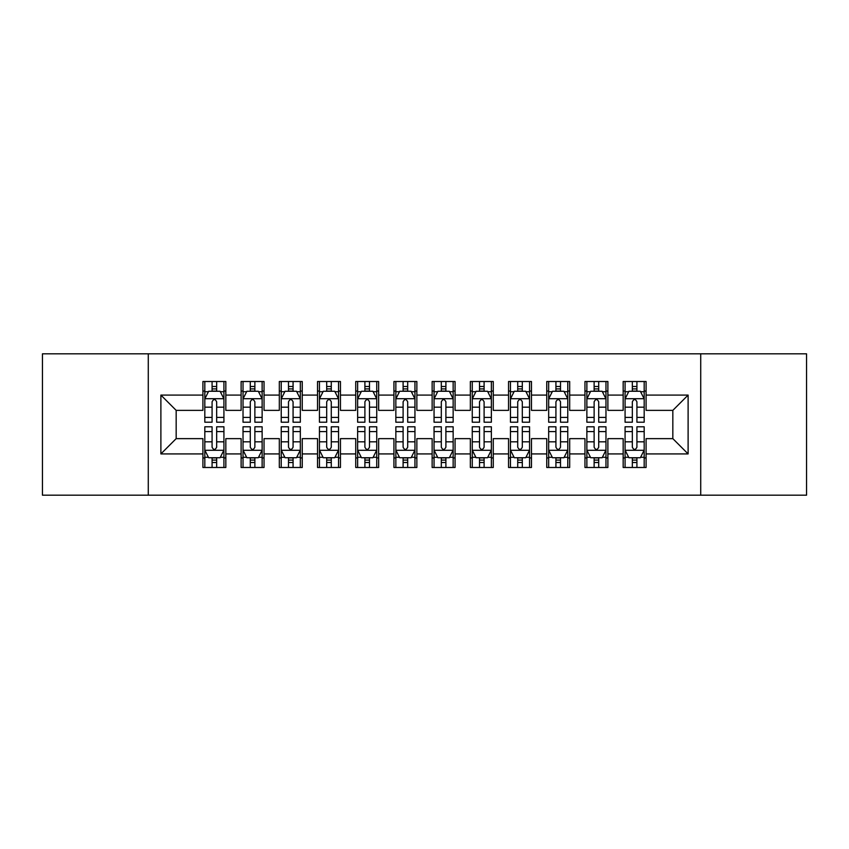 <?xml version="1.0" encoding="UTF-8"?>
<svg xmlns="http://www.w3.org/2000/svg" width="849" height="849" viewBox="0 0 849 849"><rect width="100%" height="100%" fill="white"/><g stroke="black" fill="none" stroke-linecap="round" stroke-linejoin="round"><path stroke-width="1.27" d="M700.722 495.179L806.55 495.179L806.55 353.821L700.722 353.821L700.722 495.179L148.278 495.179L148.278 353.821L42.45 353.821L42.45 495.179L148.278 495.179M700.722 353.821L148.278 353.821M160.886 453.918L160.886 395.082L202.911 395.082L202.911 410.364L176.168 410.364L176.168 438.636L160.886 453.918L202.911 453.918L202.911 467.481L225.834 467.481L225.834 453.918L241.116 453.918L241.116 467.481L264.039 467.481L264.039 453.918L279.321 453.918L279.321 467.481L302.244 467.481L302.244 453.918L317.526 453.918L317.526 467.481L340.449 467.481L340.449 453.918L355.731 453.918L355.731 467.481L378.654 467.481L378.654 453.918L393.936 453.918L393.936 467.481L416.859 467.481L416.859 453.918L432.141 453.918L432.141 467.481L455.064 467.481L455.064 453.918L470.346 453.918L470.346 467.481L493.269 467.481L493.269 453.918L508.551 453.918L508.551 467.481L531.474 467.481L531.474 453.918L546.756 453.918L546.756 467.481L569.679 467.481L569.679 453.918L584.961 453.918L584.961 467.481L607.884 467.481L607.884 453.918L623.166 453.918L623.166 467.481L646.089 467.481L646.089 438.636L672.832 438.636L672.832 410.364L646.089 410.364L646.089 395.082L688.115 395.082L688.115 453.918L646.089 453.918M646.089 395.082L646.089 381.519L623.166 381.519L623.166 395.082L607.884 395.082L607.884 381.519L584.961 381.519L584.961 395.082L569.679 395.082L569.679 381.519L546.756 381.519L546.756 395.082L531.474 395.082L531.474 381.519L508.551 381.519L508.551 395.082L493.269 395.082L493.269 381.519L470.346 381.519L470.346 395.082L455.064 395.082L455.064 381.519L432.141 381.519L432.141 395.082L416.859 395.082L416.859 381.519L393.936 381.519L393.936 395.082L378.654 395.082L378.654 381.519L355.731 381.519L355.731 395.082L340.449 395.082L340.449 381.519L317.526 381.519L317.526 395.082L302.244 395.082L302.244 381.519L279.321 381.519L279.321 395.082L264.039 395.082L264.039 381.519L241.116 381.519L241.116 395.082L225.834 395.082L225.834 381.519L202.911 381.519L202.911 395.082M607.884 453.918L607.884 438.636L623.166 438.636L623.166 453.918M688.115 395.082L672.832 410.364M569.679 453.918L569.679 438.636L584.961 438.636L584.961 453.918M623.166 395.082L623.166 410.364L607.884 410.364L607.884 395.082M531.474 453.918L531.474 438.636L546.756 438.636L546.756 453.918M584.961 395.082L584.961 410.364L569.679 410.364L569.679 395.082M493.269 453.918L493.269 438.636L508.551 438.636L508.551 453.918M546.756 395.082L546.756 410.364L531.474 410.364L531.474 395.082M455.064 453.918L455.064 438.636L470.346 438.636L470.346 453.918M508.551 395.082L508.551 410.364L493.269 410.364L493.269 395.082M416.859 453.918L416.859 438.636L432.141 438.636L432.141 453.918M470.346 395.082L470.346 410.364L455.064 410.364L455.064 395.082M378.654 453.918L378.654 438.636L393.936 438.636L393.936 453.918M432.141 395.082L432.141 410.364L416.859 410.364L416.859 395.082M340.449 453.918L340.449 438.636L355.731 438.636L355.731 453.918M393.936 395.082L393.936 410.364L378.654 410.364L378.654 395.082M302.244 453.918L302.244 438.636L317.526 438.636L317.526 453.918M355.731 395.082L355.731 410.364L340.449 410.364L340.449 395.082M264.039 453.918L264.039 438.636L279.321 438.636L279.321 453.918M317.526 395.082L317.526 410.364L302.244 410.364L302.244 395.082M225.834 453.918L225.834 438.636L241.116 438.636L241.116 453.918M279.321 395.082L279.321 410.364L264.039 410.364L264.039 395.082M176.168 438.636L202.911 438.636L202.911 453.918M241.116 395.082L241.116 410.364L225.834 410.364L225.834 395.082M623.166 391.071L625.076 391.071M644.179 391.071L646.089 391.071M584.961 391.071L586.871 391.071M605.974 391.071L607.884 391.071M546.756 391.071L548.666 391.071M567.769 391.071L569.679 391.071M508.551 391.071L510.461 391.071M529.564 391.071L531.474 391.071M470.346 391.071L472.256 391.071M491.359 391.071L493.269 391.071M432.141 391.071L434.051 391.071M453.154 391.071L455.064 391.071M393.936 391.071L395.846 391.071M414.949 391.071L416.859 391.071M355.731 391.071L357.641 391.071M376.744 391.071L378.654 391.071M317.526 391.071L319.436 391.071M338.539 391.071L340.449 391.071M279.321 391.071L281.231 391.071M300.334 391.071L302.244 391.071M241.116 391.071L243.026 391.071M262.129 391.071L264.039 391.071M202.911 391.071L204.821 391.071M223.924 391.071L225.834 391.071M202.911 457.929L204.821 457.929M223.924 457.929L225.834 457.929M241.116 457.929L243.026 457.929M262.129 457.929L264.039 457.929M279.321 457.929L281.231 457.929M300.334 457.929L302.244 457.929M317.526 457.929L319.436 457.929M338.539 457.929L340.449 457.929M355.731 457.929L357.641 457.929M376.744 457.929L378.654 457.929M393.936 457.929L395.846 457.929M414.949 457.929L416.859 457.929M432.141 457.929L434.051 457.929M453.154 457.929L455.064 457.929M470.346 457.929L472.256 457.929M491.359 457.929L493.269 457.929M508.551 457.929L510.461 457.929M529.564 457.929L531.474 457.929M546.756 457.929L548.666 457.929M567.769 457.929L569.679 457.929M584.961 457.929L586.871 457.929M605.974 457.929L607.884 457.929M623.166 457.929L625.076 457.929M644.179 457.929L646.089 457.929M160.886 395.082L176.168 410.364M672.832 438.636L688.115 453.918M216.665 386.486L212.08 386.486M223.924 417.421L216.665 417.421L216.665 422.208L223.924 422.208L223.924 398.903L220.103 391.262L208.642 391.262L204.821 398.903L204.821 422.208L212.08 422.208L212.08 417.421L204.821 417.421M204.821 398.903L204.821 381.519M223.924 398.903L223.924 381.519M212.08 391.262L212.08 381.519M216.665 381.519L216.665 391.262M216.665 417.421L216.665 401.768C215.137 398.828 213.608 398.828 212.08 401.768L212.08 417.421M216.665 391.071L212.08 391.071M212.08 462.514L216.665 462.514M204.821 431.579L212.08 431.579L212.08 426.792L204.821 426.792L204.821 450.097L208.642 457.738L220.103 457.738L223.924 450.097L223.924 426.792L216.665 426.792L216.665 431.579L223.924 431.579M223.924 450.097L223.924 467.481M204.821 450.097L204.821 467.481M216.665 457.738L216.665 467.481M212.08 467.481L212.08 457.738M212.08 431.579L212.08 447.232C213.608 450.172 215.137 450.172 216.665 447.232L216.665 431.579M212.08 457.929L216.665 457.929M254.87 386.486L250.285 386.486M262.129 417.421L254.87 417.421L254.87 422.208L262.129 422.208L262.129 398.903L258.308 391.262L246.847 391.262L243.026 398.903L243.026 422.208L250.285 422.208L250.285 417.421L243.026 417.421M243.026 398.903L243.026 381.519M262.129 398.903L262.129 381.519M250.285 391.262L250.285 381.519M254.87 381.519L254.87 391.262M254.87 417.421L254.87 401.768C253.342 398.828 251.813 398.828 250.285 401.768L250.285 417.421M254.87 391.071L250.285 391.071M293.075 386.486L288.49 386.486M300.334 417.421L293.075 417.421L293.075 422.208L300.334 422.208L300.334 398.903L296.513 391.262L285.052 391.262L281.231 398.903L281.231 422.208L288.49 422.208L288.49 417.421L281.231 417.421M281.231 398.903L281.231 381.519M300.334 398.903L300.334 381.519M288.49 391.262L288.49 381.519M293.075 381.519L293.075 391.262M293.075 417.421L293.075 401.768C291.547 398.828 290.018 398.828 288.49 401.768L288.49 417.421M293.075 391.071L288.49 391.071M250.285 462.514L254.87 462.514M243.026 431.579L250.285 431.579L250.285 426.792L243.026 426.792L243.026 450.097L246.847 457.738L258.308 457.738L262.129 450.097L262.129 426.792L254.87 426.792L254.87 431.579L262.129 431.579M262.129 450.097L262.129 467.481M243.026 450.097L243.026 467.481M254.87 457.738L254.87 467.481M250.285 467.481L250.285 457.738M250.285 431.579L250.285 447.232C251.813 450.172 253.342 450.172 254.87 447.232L254.87 431.579M250.285 457.929L254.87 457.929M288.49 462.514L293.075 462.514M281.231 431.579L288.49 431.579L288.49 426.792L281.231 426.792L281.231 450.097L285.052 457.738L296.513 457.738L300.334 450.097L300.334 426.792L293.075 426.792L293.075 431.579L300.334 431.579M300.334 450.097L300.334 467.481M281.231 450.097L281.231 467.481M293.075 457.738L293.075 467.481M288.49 467.481L288.49 457.738M288.49 431.579L288.49 447.232C290.018 450.172 291.547 450.172 293.075 447.232L293.075 431.579M288.49 457.929L293.075 457.929M331.28 386.486L326.695 386.486M338.539 417.421L331.28 417.421L331.28 422.208L338.539 422.208L338.539 398.903L334.718 391.262L323.257 391.262L319.436 398.903L319.436 422.208L326.695 422.208L326.695 417.421L319.436 417.421M319.436 398.903L319.436 381.519M338.539 398.903L338.539 381.519M326.695 391.262L326.695 381.519M331.28 381.519L331.28 391.262M331.28 417.421L331.28 401.768C329.752 398.828 328.223 398.828 326.695 401.768L326.695 417.421M331.28 391.071L326.695 391.071M369.485 386.486L364.9 386.486M376.744 417.421L369.485 417.421L369.485 422.208L376.744 422.208L376.744 398.903L372.923 391.262L361.462 391.262L357.641 398.903L357.641 422.208L364.9 422.208L364.9 417.421L357.641 417.421M357.641 398.903L357.641 381.519M376.744 398.903L376.744 381.519M364.9 391.262L364.9 381.519M369.485 381.519L369.485 391.262M369.485 417.421L369.485 401.768C367.957 398.828 366.428 398.828 364.9 401.768L364.9 417.421M369.485 391.071L364.9 391.071M326.695 462.514L331.28 462.514M319.436 431.579L326.695 431.579L326.695 426.792L319.436 426.792L319.436 450.097L323.257 457.738L334.718 457.738L338.539 450.097L338.539 426.792L331.28 426.792L331.28 431.579L338.539 431.579M338.539 450.097L338.539 467.481M319.436 450.097L319.436 467.481M331.28 457.738L331.28 467.481M326.695 467.481L326.695 457.738M326.695 431.579L326.695 447.232C328.223 450.172 329.752 450.172 331.28 447.232L331.28 431.579M326.695 457.929L331.28 457.929M364.9 462.514L369.485 462.514M357.641 431.579L364.9 431.579L364.9 426.792L357.641 426.792L357.641 450.097L361.462 457.738L372.923 457.738L376.744 450.097L376.744 426.792L369.485 426.792L369.485 431.579L376.744 431.579M376.744 450.097L376.744 467.481M357.641 450.097L357.641 467.481M369.485 457.738L369.485 467.481M364.9 467.481L364.9 457.738M364.9 431.579L364.9 447.232C366.428 450.172 367.957 450.172 369.485 447.232L369.485 431.579M364.9 457.929L369.485 457.929M407.69 386.486L403.105 386.486M414.949 417.421L407.69 417.421L407.69 422.208L414.949 422.208L414.949 398.903L411.128 391.262L399.667 391.262L395.846 398.903L395.846 422.208L403.105 422.208L403.105 417.421L395.846 417.421M395.846 398.903L395.846 381.519M414.949 398.903L414.949 381.519M403.105 391.262L403.105 381.519M407.69 381.519L407.69 391.262M407.69 417.421L407.69 401.768C406.162 398.828 404.633 398.828 403.105 401.768L403.105 417.421M407.69 391.071L403.105 391.071M403.105 462.514L407.69 462.514M395.846 431.579L403.105 431.579L403.105 426.792L395.846 426.792L395.846 450.097L399.667 457.738L411.128 457.738L414.949 450.097L414.949 426.792L407.69 426.792L407.69 431.579L414.949 431.579M414.949 450.097L414.949 467.481M395.846 450.097L395.846 467.481M407.69 457.738L407.69 467.481M403.105 467.481L403.105 457.738M403.105 431.579L403.105 447.232C404.633 450.172 406.162 450.172 407.69 447.232L407.69 431.579M403.105 457.929L407.69 457.929M445.895 386.486L441.31 386.486M453.154 417.421L445.895 417.421L445.895 422.208L453.154 422.208L453.154 398.903L449.333 391.262L437.872 391.262L434.051 398.903L434.051 422.208L441.31 422.208L441.31 417.421L434.051 417.421M434.051 398.903L434.051 381.519M453.154 398.903L453.154 381.519M441.31 391.262L441.31 381.519M445.895 381.519L445.895 391.262M445.895 417.421L445.895 401.768C444.367 398.828 442.838 398.828 441.31 401.768L441.31 417.421M445.895 391.071L441.31 391.071M441.31 462.514L445.895 462.514M434.051 431.579L441.31 431.579L441.31 426.792L434.051 426.792L434.051 450.097L437.872 457.738L449.333 457.738L453.154 450.097L453.154 426.792L445.895 426.792L445.895 431.579L453.154 431.579M453.154 450.097L453.154 467.481M434.051 450.097L434.051 467.481M445.895 457.738L445.895 467.481M441.31 467.481L441.31 457.738M441.31 431.579L441.31 447.232C442.838 450.172 444.367 450.172 445.895 447.232L445.895 431.579M441.31 457.929L445.895 457.929M484.1 386.486L479.515 386.486M491.359 417.421L484.1 417.421L484.1 422.208L491.359 422.208L491.359 398.903L487.538 391.262L476.077 391.262L472.256 398.903L472.256 422.208L479.515 422.208L479.515 417.421L472.256 417.421M472.256 398.903L472.256 381.519M491.359 398.903L491.359 381.519M479.515 391.262L479.515 381.519M484.1 381.519L484.1 391.262M484.1 417.421L484.1 401.768C482.572 398.828 481.043 398.828 479.515 401.768L479.515 417.421M484.1 391.071L479.515 391.071M479.515 462.514L484.1 462.514M472.256 431.579L479.515 431.579L479.515 426.792L472.256 426.792L472.256 450.097L476.077 457.738L487.538 457.738L491.359 450.097L491.359 426.792L484.1 426.792L484.1 431.579L491.359 431.579M491.359 450.097L491.359 467.481M472.256 450.097L472.256 467.481M484.1 457.738L484.1 467.481M479.515 467.481L479.515 457.738M479.515 431.579L479.515 447.232C481.043 450.172 482.572 450.172 484.1 447.232L484.1 431.579M479.515 457.929L484.1 457.929M522.305 386.486L517.72 386.486M529.564 417.421L522.305 417.421L522.305 422.208L529.564 422.208L529.564 398.903L525.743 391.262L514.282 391.262L510.461 398.903L510.461 422.208L517.72 422.208L517.72 417.421L510.461 417.421M510.461 398.903L510.461 381.519M529.564 398.903L529.564 381.519M517.72 391.262L517.72 381.519M522.305 381.519L522.305 391.262M522.305 417.421L522.305 401.768C520.777 398.828 519.248 398.828 517.72 401.768L517.72 417.421M522.305 391.071L517.72 391.071M517.72 462.514L522.305 462.514M510.461 431.579L517.72 431.579L517.72 426.792L510.461 426.792L510.461 450.097L514.282 457.738L525.743 457.738L529.564 450.097L529.564 426.792L522.305 426.792L522.305 431.579L529.564 431.579M529.564 450.097L529.564 467.481M510.461 450.097L510.461 467.481M522.305 457.738L522.305 467.481M517.72 467.481L517.72 457.738M517.72 431.579L517.72 447.232C519.248 450.172 520.777 450.172 522.305 447.232L522.305 431.579M517.72 457.929L522.305 457.929M560.51 386.486L555.925 386.486M567.769 417.421L560.51 417.421L560.51 422.208L567.769 422.208L567.769 398.903L563.948 391.262L552.487 391.262L548.666 398.903L548.666 422.208L555.925 422.208L555.925 417.421L548.666 417.421M548.666 398.903L548.666 381.519M567.769 398.903L567.769 381.519M555.925 391.262L555.925 381.519M560.51 381.519L560.51 391.262M560.51 417.421L560.51 401.768C558.982 398.828 557.453 398.828 555.925 401.768L555.925 417.421M560.51 391.071L555.925 391.071M555.925 462.514L560.51 462.514M548.666 431.579L555.925 431.579L555.925 426.792L548.666 426.792L548.666 450.097L552.487 457.738L563.948 457.738L567.769 450.097L567.769 426.792L560.51 426.792L560.51 431.579L567.769 431.579M567.769 450.097L567.769 467.481M548.666 450.097L548.666 467.481M560.51 457.738L560.51 467.481M555.925 467.481L555.925 457.738M555.925 431.579L555.925 447.232C557.453 450.172 558.982 450.172 560.51 447.232L560.51 431.579M555.925 457.929L560.51 457.929M598.715 386.486L594.13 386.486M605.974 417.421L598.715 417.421L598.715 422.208L605.974 422.208L605.974 398.903L602.153 391.262L590.692 391.262L586.871 398.903L586.871 422.208L594.13 422.208L594.13 417.421L586.871 417.421M586.871 398.903L586.871 381.519M605.974 398.903L605.974 381.519M594.13 391.262L594.13 381.519M598.715 381.519L598.715 391.262M598.715 417.421L598.715 401.768C597.187 398.828 595.658 398.828 594.13 401.768L594.13 417.421M598.715 391.071L594.13 391.071M594.13 462.514L598.715 462.514M586.871 431.579L594.13 431.579L594.13 426.792L586.871 426.792L586.871 450.097L590.692 457.738L602.153 457.738L605.974 450.097L605.974 426.792L598.715 426.792L598.715 431.579L605.974 431.579M605.974 450.097L605.974 467.481M586.871 450.097L586.871 467.481M598.715 457.738L598.715 467.481M594.13 467.481L594.13 457.738M594.13 431.579L594.13 447.232C595.658 450.172 597.187 450.172 598.715 447.232L598.715 431.579M594.13 457.929L598.715 457.929M636.92 386.486L632.335 386.486M644.179 417.421L636.92 417.421L636.92 422.208L644.179 422.208L644.179 398.903L640.358 391.262L628.897 391.262L625.076 398.903L625.076 422.208L632.335 422.208L632.335 417.421L625.076 417.421M625.076 398.903L625.076 381.519M644.179 398.903L644.179 381.519M632.335 391.262L632.335 381.519M636.92 381.519L636.92 391.262M636.92 417.421L636.92 401.768C635.392 398.828 633.863 398.828 632.335 401.768L632.335 417.421M636.92 391.071L632.335 391.071M632.335 462.514L636.92 462.514M625.076 431.579L632.335 431.579L632.335 426.792L625.076 426.792L625.076 450.097L628.897 457.738L640.358 457.738L644.179 450.097L644.179 426.792L636.92 426.792L636.92 431.579L644.179 431.579M644.179 450.097L644.179 467.481M625.076 450.097L625.076 467.481M636.92 457.738L636.92 467.481M632.335 467.481L632.335 457.738M632.335 431.579L632.335 447.232C633.863 450.172 635.392 450.172 636.92 447.232L636.92 431.579M632.335 457.929L636.92 457.929M223.828 398.712L204.917 398.712M204.821 391.718L208.408 391.718M220.337 391.718L223.924 391.718M212.08 407.18L204.821 407.18M223.924 407.18L216.665 407.18M216.665 388.916L212.08 388.916M204.917 450.288L223.828 450.288M223.924 457.282L220.337 457.282M208.408 457.282L204.821 457.282M216.665 441.82L223.924 441.82M204.821 441.82L212.08 441.82M212.08 460.084L216.665 460.084M262.033 398.712L243.122 398.712M243.026 391.718L246.613 391.718M258.542 391.718L262.129 391.718M250.285 407.18L243.026 407.18M262.129 407.18L254.87 407.18M254.87 388.916L250.285 388.916M300.238 398.712L281.327 398.712M281.231 391.718L284.818 391.718M296.747 391.718L300.334 391.718M288.49 407.18L281.231 407.18M300.334 407.18L293.075 407.18M293.075 388.916L288.49 388.916M243.122 450.288L262.033 450.288M262.129 457.282L258.542 457.282M246.613 457.282L243.026 457.282M254.87 441.82L262.129 441.82M243.026 441.82L250.285 441.82M250.285 460.084L254.87 460.084M281.327 450.288L300.238 450.288M300.334 457.282L296.747 457.282M284.818 457.282L281.231 457.282M293.075 441.82L300.334 441.82M281.231 441.82L288.49 441.82M288.49 460.084L293.075 460.084M338.443 398.712L319.532 398.712M319.436 391.718L323.023 391.718M334.952 391.718L338.539 391.718M326.695 407.18L319.436 407.18M338.539 407.18L331.28 407.18M331.28 388.916L326.695 388.916M376.648 398.712L357.737 398.712M357.641 391.718L361.228 391.718M373.157 391.718L376.744 391.718M364.9 407.18L357.641 407.18M376.744 407.18L369.485 407.18M369.485 388.916L364.9 388.916M319.532 450.288L338.443 450.288M338.539 457.282L334.952 457.282M323.023 457.282L319.436 457.282M331.28 441.82L338.539 441.82M319.436 441.82L326.695 441.82M326.695 460.084L331.28 460.084M357.737 450.288L376.648 450.288M376.744 457.282L373.157 457.282M361.228 457.282L357.641 457.282M369.485 441.82L376.744 441.82M357.641 441.82L364.9 441.82M364.9 460.084L369.485 460.084M414.853 398.712L395.942 398.712M395.846 391.718L399.433 391.718M411.362 391.718L414.949 391.718M403.105 407.18L395.846 407.18M414.949 407.18L407.69 407.18M407.69 388.916L403.105 388.916M395.942 450.288L414.853 450.288M414.949 457.282L411.362 457.282M399.433 457.282L395.846 457.282M407.69 441.82L414.949 441.82M395.846 441.82L403.105 441.82M403.105 460.084L407.69 460.084M453.058 398.712L434.147 398.712M434.051 391.718L437.638 391.718M449.567 391.718L453.154 391.718M441.31 407.18L434.051 407.18M453.154 407.18L445.895 407.18M445.895 388.916L441.31 388.916M434.147 450.288L453.058 450.288M453.154 457.282L449.567 457.282M437.638 457.282L434.051 457.282M445.895 441.82L453.154 441.82M434.051 441.82L441.31 441.82M441.31 460.084L445.895 460.084M491.263 398.712L472.352 398.712M472.256 391.718L475.843 391.718M487.772 391.718L491.359 391.718M479.515 407.18L472.256 407.18M491.359 407.18L484.1 407.18M484.1 388.916L479.515 388.916M472.352 450.288L491.263 450.288M491.359 457.282L487.772 457.282M475.843 457.282L472.256 457.282M484.1 441.82L491.359 441.82M472.256 441.82L479.515 441.82M479.515 460.084L484.1 460.084M529.468 398.712L510.557 398.712M510.461 391.718L514.048 391.718M525.977 391.718L529.564 391.718M517.72 407.18L510.461 407.18M529.564 407.18L522.305 407.18M522.305 388.916L517.72 388.916M510.557 450.288L529.468 450.288M529.564 457.282L525.977 457.282M514.048 457.282L510.461 457.282M522.305 441.82L529.564 441.82M510.461 441.82L517.72 441.82M517.72 460.084L522.305 460.084M567.673 398.712L548.762 398.712M548.666 391.718L552.253 391.718M564.182 391.718L567.769 391.718M555.925 407.18L548.666 407.18M567.769 407.18L560.51 407.18M560.51 388.916L555.925 388.916M548.762 450.288L567.673 450.288M567.769 457.282L564.182 457.282M552.253 457.282L548.666 457.282M560.51 441.82L567.769 441.82M548.666 441.82L555.925 441.82M555.925 460.084L560.51 460.084M605.878 398.712L586.967 398.712M586.871 391.718L590.458 391.718M602.387 391.718L605.974 391.718M594.13 407.18L586.871 407.18M605.974 407.18L598.715 407.18M598.715 388.916L594.13 388.916M586.967 450.288L605.878 450.288M605.974 457.282L602.387 457.282M590.458 457.282L586.871 457.282M598.715 441.82L605.974 441.82M586.871 441.82L594.13 441.82M594.13 460.084L598.715 460.084M644.083 398.712L625.172 398.712M625.076 391.718L628.663 391.718M640.592 391.718L644.179 391.718M632.335 407.18L625.076 407.18M644.179 407.18L636.92 407.18M636.92 388.916L632.335 388.916M625.172 450.288L644.083 450.288M644.179 457.282L640.592 457.282M628.663 457.282L625.076 457.282M636.92 441.82L644.179 441.82M625.076 441.82L632.335 441.82M632.335 460.084L636.92 460.084"/></g></svg>
